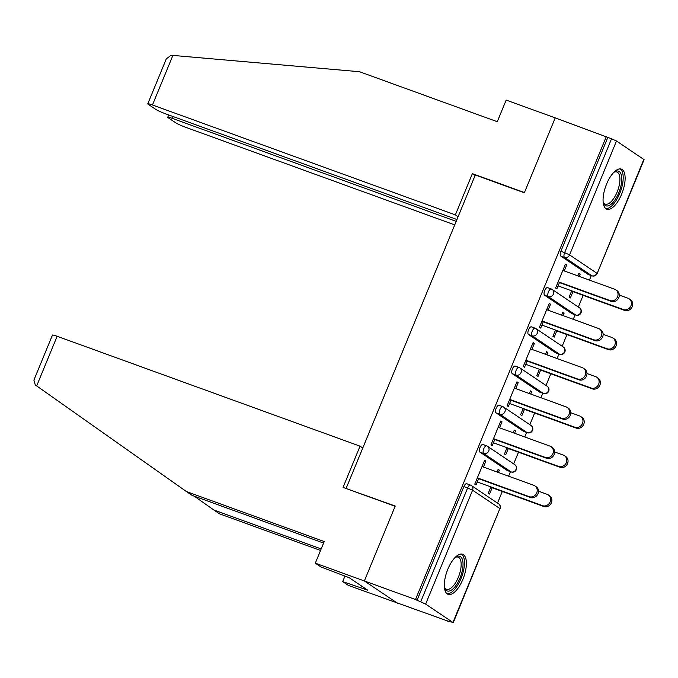 <?xml version="1.0" encoding="UTF-8"?>
<svg xmlns="http://www.w3.org/2000/svg" width="678" height="678" viewBox="0 0 678 678"><rect width="100%" height="100%" fill="white"/><g stroke="black" fill="none" stroke-linecap="round" stroke-linejoin="round"><path stroke-width="1.02" d="M462.879 579.368A21.306 8.848 109.9 0 0 462.616 554.273A21.306 8.848 109.9 0 0 447.827 569.24A21.306 8.848 109.9 0 0 448.09 594.326A21.306 8.848 109.9 0 0 462.879 579.368M621.624 194.222A21.306 8.848 109.9 0 0 621.37 169.127A21.306 8.848 109.9 0 0 606.573 184.094A21.306 8.848 109.9 0 0 606.835 209.18A21.306 8.848 109.9 0 0 621.624 194.222M323.592 543.078L192.12 495.389L186.425 491.558L324.22 541.544L315.312 563.164L321.008 566.994L349.17 577.69L367.798 590.216L342.712 581.597L348.407 585.428L448.76 621.387M497.508 503.118L502.313 491.457M508.61 476.185L510.466 471.685M513.67 463.896L518.484 452.234M524.772 436.971L526.628 432.462M529.84 424.682L534.645 413.012M540.942 397.749L542.798 393.248M546.002 385.46L550.807 373.798M557.104 358.535L558.96 354.026M562.164 346.246L566.978 334.576M573.266 319.313L575.122 314.804M578.334 307.024L583.139 295.362M589.436 280.09L591.292 275.59M315.312 563.164L364.357 580.961L397.452 603.217L364.357 580.961L395.24 506.042L347.128 488.872M346.187 488.245L475.303 175L524.348 192.798L555.223 117.879L607.819 137.405L560.884 251.292L564.621 252.648L611.556 138.761L607.819 137.405M611.556 138.761L616.505 141.007L644.1 159.661L597.157 273.548L643.812 159.372M362.781 448.005L360.043 446.166L343.051 487.397L395.13 506.288L364.357 580.961L415.504 599.513L606.378 136.431M448.599 621.777L447.158 620.802L452.946 622.455L425.64 604.09L415.504 599.513M559.579 282.268L556.85 288.879L555.596 288.031L565.444 264.149L566.698 264.996L565.299 264.488M577.851 275.895L578.953 273.234L580.207 274.082L578.809 273.573M571.698 290.82L569.105 297.117L570.359 297.964L572.952 291.667M564.24 270.954L566.698 264.996M579.249 276.395L580.207 274.082M507.585 470.617A4.093 1.703 -70.1 0 1 507.415 470.574A4.093 1.703 -70.1 0 1 507.254 470.498L479.948 452.124A4.093 1.703 -70.1 0 1 480.058 447.387A4.093 1.703 -70.1 0 1 482.905 444.505A4.093 1.703 -70.1 0 1 483.058 444.59M416.953 600.488L463.896 486.601A4.093 1.703 -70.1 0 1 466.735 483.728A4.093 1.703 -70.1 0 1 466.896 483.804M588.411 274.522A4.093 1.703 -70.1 0 1 588.241 274.48A4.093 1.703 -70.1 0 1 588.08 274.404L560.774 256.038A4.093 1.703 -70.1 0 1 560.884 251.292M499.576 427.826L502.034 421.869L500.779 421.021L490.94 444.904L492.194 445.751L494.915 439.141M513.195 432.767L514.288 430.115L515.543 430.954L514.153 430.445M507.042 447.692L504.449 453.997L505.703 454.836L508.297 448.539M514.585 433.276L515.543 430.954M539.917 392.181A4.093 1.703 -70.1 0 1 539.747 392.138A4.093 1.703 -70.1 0 1 539.586 392.054L512.28 373.688A4.093 1.703 -70.1 0 1 512.39 368.942A4.093 1.703 -70.1 0 1 515.229 366.069A4.093 1.703 -70.1 0 1 515.39 366.145M531.908 349.39L534.366 343.432L533.111 342.585L523.263 366.467L524.518 367.315L527.247 360.704M545.527 354.331L546.621 351.67L547.875 352.518L546.476 352.009M539.374 369.256L536.773 375.553L538.027 376.4L540.629 370.103M546.917 354.84L547.875 352.518M572.249 313.736A4.093 1.703 -70.1 0 1 572.071 313.702A4.093 1.703 -70.1 0 1 571.918 313.617L544.612 295.252A4.093 1.703 -70.1 0 1 544.714 290.506A4.093 1.703 -70.1 0 1 547.561 287.633A4.093 1.703 -70.1 0 1 547.714 287.709M561.689 315.109L562.782 312.456L564.037 313.295L562.647 312.795M555.536 330.042L552.943 336.339L554.197 337.178L556.791 330.881M563.079 315.617L564.037 313.295M548.07 310.168L550.528 304.21L549.273 303.371L539.434 327.254L540.688 328.093L543.409 321.482M556.079 352.958A4.093 1.703 -70.1 0 1 555.909 352.916A4.093 1.703 -70.1 0 1 555.748 352.84L528.442 334.474A4.093 1.703 -70.1 0 1 528.552 329.728A4.093 1.703 -70.1 0 1 531.399 326.847A4.093 1.703 -70.1 0 1 531.552 326.932M529.357 393.545L530.459 390.892L531.713 391.74L530.315 391.231M523.204 408.478L520.611 414.775L521.865 415.622L524.458 409.317M530.755 394.054L531.713 391.74M515.746 388.613L518.204 382.646L516.95 381.807L507.102 405.69L508.356 406.529L511.076 399.927M523.755 431.394A4.093 1.703 -70.1 0 1 523.577 431.361A4.093 1.703 -70.1 0 1 523.424 431.276L496.118 412.91A4.093 1.703 -70.1 0 1 496.22 408.164A4.093 1.703 -70.1 0 1 499.067 405.283A4.093 1.703 -70.1 0 1 499.22 405.368M497.033 471.99L498.127 469.329L499.381 470.176L497.983 469.668M490.88 486.914L488.279 493.211L489.533 494.059L492.135 487.762M498.423 472.49L499.381 470.176M483.414 467.049L485.872 461.091L484.617 460.243L474.77 484.126L476.024 484.973L478.753 478.363M550.528 304.21L549.138 303.71M534.366 343.432L532.967 342.924M518.204 382.646L516.805 382.146M502.034 421.869L500.644 421.36M485.872 461.091L484.473 460.582M615.726 289.794L616.98 290.633A6.144 5.56 123.9 0 1 618.514 298.252A6.144 5.56 123.9 0 1 611.217 301.388L609.963 300.549A6.144 5.56 -56.1 0 0 617.26 297.413A6.144 5.56 -56.1 0 0 615.726 289.794A6.144 5.56 -56.1 0 0 614.632 289.235L562.842 270.446M611.217 301.388L559.435 282.607M609.963 300.549L558.18 281.76M629.142 298.812L630.396 299.659A6.144 5.56 123.9 0 1 631.93 307.278A6.144 5.56 123.9 0 1 624.633 310.414L623.379 309.566A6.144 5.56 -56.1 0 0 630.676 306.431A6.144 5.56 -56.1 0 0 629.142 298.812A6.144 5.56 -56.1 0 0 628.04 298.252L619.302 295.083M558.087 285.879L623.379 309.566M571.562 291.159L624.633 310.414M613.904 172.288A18.433 7.661 -70.1 0 1 614.539 171.865A18.433 7.661 -70.1 0 1 621.785 179.178A18.433 7.661 -70.1 0 1 614.378 200.756A18.433 7.661 -70.1 0 1 603.352 202.705A18.433 7.661 -70.1 0 1 603.132 201.976A17.069 7.094 109.9 0 0 605.242 204.103A17.069 7.094 109.9 0 0 613.048 199.425A17.069 7.094 109.9 0 0 619.65 182.907A17.069 7.094 109.9 0 0 616.887 172.009A17.069 7.094 109.9 0 0 613.878 172.314M605.734 208.561A21.171 8.789 109.9 0 0 614.692 202.578A21.171 8.789 109.9 0 0 622.751 182.916A21.171 8.789 109.9 0 0 620.124 168.907M455.158 557.435A18.433 7.661 -70.1 0 1 455.794 557.011A18.433 7.661 -70.1 0 1 462.625 568.935A18.433 7.661 -70.1 0 1 453.879 588.004A18.433 7.661 -70.1 0 1 444.607 587.851A18.433 7.661 -70.1 0 1 444.387 587.123A17.069 7.094 109.9 0 0 446.497 589.25A17.069 7.094 109.9 0 0 460.777 568.859A17.069 7.094 109.9 0 0 458.142 557.155A17.069 7.094 109.9 0 0 455.133 557.46M446.988 593.708A21.171 8.789 109.9 0 0 463.981 568.24A21.171 8.789 109.9 0 0 461.379 554.053M147.779 103.81L166.33 58.808L171.136 55.257L359.476 71.715L497.271 121.701L506.178 100.081L555.223 117.879L524.45 192.544L472.371 173.653L455.379 214.875L152.457 104.988A8.195 0.763 -157.6 0 0 147.779 103.81A8.195 0.763 -157.6 0 0 148.346 104.395L155.686 109.328A8.195 0.763 -157.6 0 0 165.585 113.819L456.955 219.519M455.379 214.875L458.108 216.714M173.195 116.574L172.432 118.421A8.195 0.763 -157.6 0 0 167.754 117.252A8.195 0.763 -157.6 0 0 168.322 117.828L175.653 122.76A8.195 0.763 -157.6 0 0 185.56 127.252L454.735 224.901M172.432 118.421L456.192 221.367M472.371 173.653L475.1 175.483M36.68 385.909L35.264 384.909L33.9 380.112L52.452 335.101A8.195 0.763 22.4 0 1 57.13 336.28L36.68 385.909L186.425 491.558M344.958 576.164L342.712 581.597M320.55 550.468L219.528 513.822L213.833 509.992L321.177 548.934M194.205 496.143L213.833 509.992M360.043 446.166L57.13 336.28M361.493 585.978L360.789 587.673M599.564 329.008L600.818 329.855A6.144 5.56 123.9 0 1 602.352 337.474A6.144 5.56 123.9 0 1 595.055 340.61L593.801 339.763A6.144 5.56 -56.1 0 0 601.098 336.627A6.144 5.56 -56.1 0 0 599.564 329.008A6.144 5.56 -56.1 0 0 598.462 328.457L546.68 309.668M595.055 340.61L543.273 321.821M593.801 339.763L542.019 320.982M583.394 368.23L584.648 369.069A6.144 5.56 123.9 0 1 586.19 376.688A6.144 5.56 123.9 0 1 578.893 379.833L577.639 378.985A6.144 5.56 -56.1 0 0 584.936 375.849A6.144 5.56 -56.1 0 0 583.394 368.23A6.144 5.56 -56.1 0 0 582.3 367.671L530.518 348.882M578.893 379.833L527.103 361.043M577.639 378.985L525.848 360.196M567.232 407.444L568.486 408.292A6.144 5.56 123.9 0 1 570.02 415.911A6.144 5.56 123.9 0 1 562.723 419.046L561.469 418.207A6.144 5.56 -56.1 0 0 568.766 415.063A6.144 5.56 -56.1 0 0 567.232 407.444A6.144 5.56 -56.1 0 0 566.138 406.893L514.348 388.104M562.723 419.046L510.941 400.257M561.469 418.207L509.687 399.418M551.07 446.666L552.324 447.514A6.144 5.56 123.9 0 1 553.858 455.133A6.144 5.56 123.9 0 1 546.561 458.269L545.307 457.421A6.144 5.56 -56.1 0 0 552.604 454.285A6.144 5.56 -56.1 0 0 551.07 446.666A6.144 5.56 -56.1 0 0 549.968 446.107L498.186 427.326M546.561 458.269L494.779 439.48M545.307 457.421L493.525 438.632M534.9 485.889L536.154 486.728A6.144 5.56 123.9 0 1 537.696 494.347A6.144 5.56 123.9 0 1 530.399 497.483L529.145 496.643A6.144 5.56 -56.1 0 0 536.442 493.508A6.144 5.56 -56.1 0 0 534.9 485.889A6.144 5.56 -56.1 0 0 533.806 485.329L482.024 466.54M530.399 497.483L478.609 478.702M529.145 496.643L477.354 477.854M612.971 338.034L614.226 338.873A6.144 5.56 123.9 0 1 615.768 346.492A6.144 5.56 123.9 0 1 608.471 349.628L607.217 348.789A6.144 5.56 -56.1 0 0 614.514 345.653A6.144 5.56 -56.1 0 0 612.971 338.034A6.144 5.56 -56.1 0 0 611.878 337.474L603.132 334.305M541.917 325.101L607.217 348.789M555.401 330.381L608.471 349.628M596.81 377.248L598.064 378.095A6.144 5.56 123.9 0 1 599.598 385.714A6.144 5.56 123.9 0 1 592.301 388.85L591.047 388.002A6.144 5.56 -56.1 0 0 598.343 384.867A6.144 5.56 -56.1 0 0 596.81 377.248A6.144 5.56 -56.1 0 0 595.708 376.697L586.97 373.519M525.755 364.315L591.047 388.002M539.23 369.595L592.301 388.85M580.648 416.47L581.902 417.309A6.144 5.56 123.9 0 1 583.436 424.928A6.144 5.56 123.9 0 1 576.139 428.072L574.885 427.225A6.144 5.56 -56.1 0 0 582.182 424.089A6.144 5.56 -56.1 0 0 580.648 416.47A6.144 5.56 -56.1 0 0 579.546 415.911L570.808 412.741M509.593 403.537L574.885 427.225M523.069 408.817L576.139 428.072M564.477 455.684L565.732 456.531A6.144 5.56 123.9 0 1 567.274 464.15A6.144 5.56 123.9 0 1 559.977 467.286L558.723 466.447A6.144 5.56 -56.1 0 0 566.02 463.303A6.144 5.56 -56.1 0 0 564.477 455.684A6.144 5.56 -56.1 0 0 563.384 455.133L554.638 451.963M493.423 442.759L558.723 466.447M506.898 448.031L559.977 467.286M548.316 494.906L549.57 495.754A6.144 5.56 123.9 0 1 551.104 503.373A6.144 5.56 123.9 0 1 543.807 506.508L542.553 505.661A6.144 5.56 -56.1 0 0 549.85 502.525A6.144 5.56 -56.1 0 0 548.316 494.906A6.144 5.56 -56.1 0 0 547.214 494.347L538.476 491.177M477.261 481.973L542.553 505.661M490.736 487.253L543.807 506.508M616.505 141.007L569.571 254.894L596.877 273.259A4.093 3.704 123.9 0 1 591.818 275.76L564.511 257.394L560.774 256.038M564.621 252.648L569.571 254.894A4.093 3.704 123.9 0 1 564.511 257.394A4.093 1.703 109.9 0 1 564.621 252.648M452.946 622.455L499.889 508.568L472.583 490.202L425.64 604.09M420.691 601.844L467.625 487.957L463.896 486.601M453.235 622.743L499.889 508.568A4.093 3.704 -56.1 0 0 498.669 503.898L471.363 485.533A4.093 3.704 -56.1 0 1 472.583 490.202L467.625 487.957A4.093 1.703 -70.1 0 1 470.473 485.084A4.093 1.703 -70.1 0 1 470.634 485.16A4.093 3.704 -56.1 0 1 471.363 485.533A4.093 4.093 0 0 0 470.473 485.084L466.735 483.728M588.08 274.404L591.818 275.76A4.093 1.703 -70.1 0 0 591.979 275.836A4.093 4.093 0 0 0 597.157 273.548M592.241 275.878A4.093 1.703 -70.1 0 1 591.979 275.836L588.241 274.48M571.918 313.617L575.656 314.973A4.093 3.704 123.9 0 0 580.707 312.473A4.093 3.704 -56.1 0 0 579.495 307.804L552.189 289.438A4.093 3.704 -56.1 0 0 551.451 289.065A4.093 1.703 -70.1 0 0 551.299 288.989L547.561 287.633M576.08 315.101A4.093 1.703 -70.1 0 1 575.808 315.058A4.093 1.703 -70.1 0 1 575.656 314.973L548.349 296.608A4.093 3.704 123.9 0 0 553.401 294.108A4.093 3.704 -56.1 0 0 552.189 289.438A4.093 4.093 0 0 0 551.299 288.989A4.093 1.703 -70.1 0 0 548.451 291.862A4.093 1.703 109.9 0 0 548.349 296.608L544.612 295.252M555.748 352.84L559.486 354.196L532.179 335.83L528.442 334.474M539.586 392.054L543.324 393.409L516.017 375.044L512.28 373.688M523.424 431.276L527.162 432.632L499.856 414.266L496.118 412.91M507.254 470.498L510.992 471.854L483.685 453.48L479.948 452.124M559.909 354.314A4.093 1.703 -70.1 0 1 559.647 354.272A4.093 1.703 -70.1 0 1 559.486 354.196A4.093 3.704 123.9 0 0 564.545 351.696A4.093 3.704 -56.1 0 0 563.333 347.026L536.018 328.661A4.093 3.704 -56.1 0 0 535.289 328.288A4.093 1.703 -70.1 0 0 535.137 328.203L531.399 326.847M537.239 333.33A4.093 3.704 -56.1 0 0 536.018 328.661A4.093 4.093 0 0 0 535.137 328.203A4.093 1.703 -70.1 0 0 532.289 331.084A4.093 1.703 109.9 0 0 532.179 335.83A4.093 3.704 123.9 0 0 537.239 333.33M543.748 393.537A4.093 1.703 -70.1 0 1 543.485 393.494A4.093 1.703 -70.1 0 1 543.324 393.409A4.093 3.704 123.9 0 0 548.383 390.909A4.093 3.704 -56.1 0 0 547.163 386.24L519.856 367.874A4.093 3.704 -56.1 0 0 519.128 367.501A4.093 1.703 -70.1 0 0 518.967 367.425L515.229 366.069M521.077 372.544A4.093 3.704 -56.1 0 0 519.856 367.874A4.093 4.093 0 0 0 518.967 367.425A4.093 1.703 -70.1 0 0 516.128 370.298A4.093 1.703 109.9 0 0 516.017 375.044A4.093 3.704 123.9 0 0 521.077 372.544M527.586 432.759A4.093 1.703 -70.1 0 1 527.315 432.708A4.093 1.703 -70.1 0 1 527.162 432.632A4.093 3.704 123.9 0 0 532.213 430.132A4.093 3.704 -56.1 0 0 531.001 425.462L503.695 407.097A4.093 3.704 -56.1 0 0 502.957 406.724A4.093 1.703 -70.1 0 0 502.805 406.639L499.067 405.283M504.907 411.766A4.093 3.704 -56.1 0 0 503.695 407.097A4.093 4.093 0 0 0 502.805 406.639A4.093 1.703 -70.1 0 0 499.957 409.52A4.093 1.703 109.9 0 0 499.856 414.266A4.093 3.704 123.9 0 0 504.907 411.766M511.415 471.973A4.093 1.703 -70.1 0 1 511.153 471.93A4.093 1.703 -70.1 0 1 510.992 471.854A4.093 3.704 123.9 0 0 516.051 469.354A4.093 3.704 -56.1 0 0 514.831 464.684L487.524 446.31A4.093 3.704 -56.1 0 0 486.796 445.938A4.093 1.703 -70.1 0 0 486.635 445.861L482.905 444.505M488.745 450.98A4.093 3.704 -56.1 0 0 487.524 446.31A4.093 4.093 0 0 0 486.635 445.861A4.093 1.703 -70.1 0 0 483.795 448.743A4.093 1.703 109.9 0 0 483.685 453.48A4.093 3.704 123.9 0 0 488.745 450.98M172.915 55.359L152.457 104.988M572.071 313.702L575.808 315.058A4.093 4.093 0 0 0 579.495 307.804M555.909 352.916L559.647 354.272A4.093 4.093 0 0 0 563.333 347.026M539.747 392.138L543.485 393.494A4.093 4.093 0 0 0 547.163 386.24M523.577 431.361L527.315 432.708A4.093 4.093 0 0 0 531.001 425.462M507.415 470.574L511.153 471.93A4.093 4.093 0 0 0 514.831 464.684M500.169 508.856A4.093 4.093 0 0 0 498.669 503.898M167.754 117.252L168.703 114.946"/></g></svg>
